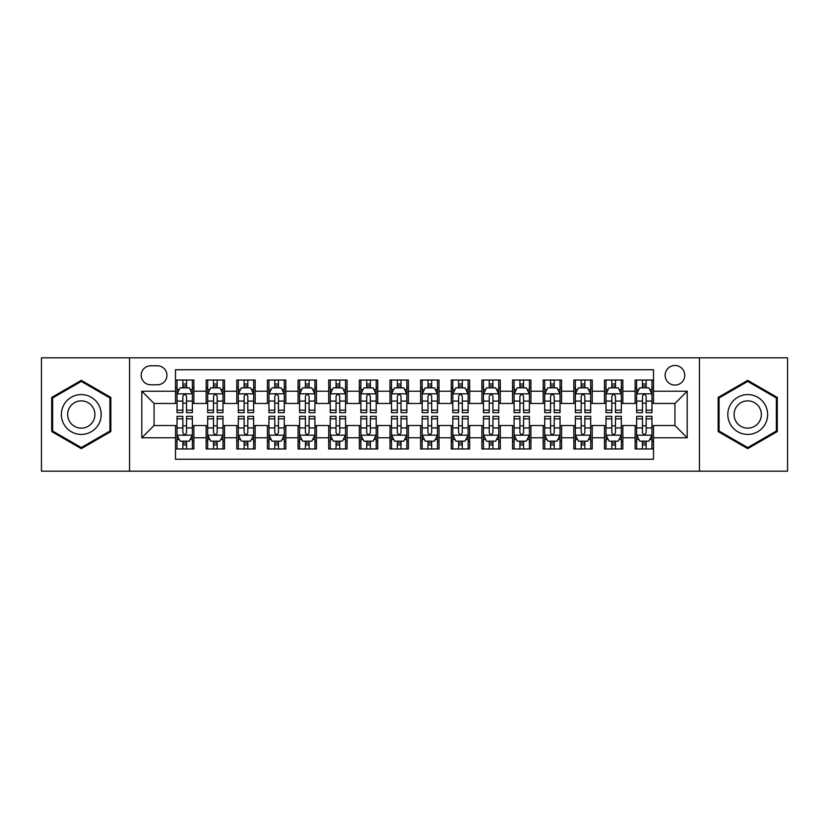 <?xml version="1.0" encoding="UTF-8"?>
<svg xmlns="http://www.w3.org/2000/svg" width="829" height="829" viewBox="0 0 829 829"><rect width="100%" height="100%" fill="white"/><g stroke="black" fill="none" stroke-linecap="round" stroke-linejoin="round"><path stroke-width="1.24" d="M674.941 365.475A9.803 9.803 0 0 0 665.138 375.278A9.803 9.803 0 0 0 674.941 385.081A9.803 9.803 0 0 0 684.754 375.278A9.803 9.803 0 0 0 674.941 365.475M699.458 471.183L787.55 471.183L787.55 357.817L699.458 357.817L699.458 471.183L129.542 471.183L129.542 357.817L41.45 357.817L41.45 471.183L129.542 471.183M653.501 380.034L635.118 380.034L635.118 391.215L622.859 391.215L622.859 403.474L635.118 403.474L635.118 391.215M622.859 391.215L622.859 380.034L604.476 380.034L604.476 391.215L592.217 391.215L592.217 403.474L604.476 403.474L604.476 391.215M592.217 391.215L592.217 380.034L573.834 380.034L573.834 391.215L561.575 391.215L561.575 403.474L573.834 403.474L573.834 391.215M561.575 391.215L561.575 380.034L543.192 380.034L543.192 391.215L530.933 391.215L530.933 403.474L543.192 403.474L543.192 391.215M530.933 391.215L530.933 380.034L512.55 380.034L512.55 391.215L500.291 391.215L500.291 403.474L512.55 403.474L512.55 391.215M500.291 391.215L500.291 380.034L481.908 380.034L481.908 391.215L469.649 391.215L469.649 403.474L481.908 403.474L481.908 391.215M469.649 391.215L469.649 380.034L451.266 380.034L451.266 391.215L439.018 391.215L439.018 403.474L451.266 403.474L451.266 391.215M439.018 391.215L439.018 380.034L420.624 380.034L420.624 391.215L408.376 391.215L408.376 403.474L420.624 403.474L420.624 391.215M408.376 391.215L408.376 380.034L389.982 380.034L389.982 391.215L377.734 391.215L377.734 403.474L389.982 403.474L389.982 391.215M377.734 391.215L377.734 380.034L359.351 380.034L359.351 391.215L347.092 391.215L347.092 403.474L359.351 403.474L359.351 391.215M347.092 391.215L347.092 380.034L328.709 380.034L328.709 391.215L316.45 391.215L316.45 403.474L328.709 403.474L328.709 391.215M316.45 391.215L316.45 380.034L298.067 380.034L298.067 391.215L285.808 391.215L285.808 403.474L298.067 403.474L298.067 391.215M285.808 391.215L285.808 380.034L267.425 380.034L267.425 391.215L255.166 391.215L255.166 403.474L267.425 403.474L267.425 391.215M255.166 391.215L255.166 380.034L236.783 380.034L236.783 391.215L224.524 391.215L224.524 403.474L236.783 403.474L236.783 391.215M224.524 391.215L224.524 380.034L206.141 380.034L206.141 403.474L193.882 403.474L193.882 380.034L175.499 380.034M175.499 448.966L193.882 448.966L193.882 425.526L206.141 425.526L206.141 448.966L224.524 448.966L224.524 425.526L236.783 425.526L236.783 437.785L224.524 437.785M236.783 437.785L236.783 448.966L255.166 448.966L255.166 425.526L267.425 425.526L267.425 437.785L255.166 437.785M267.425 437.785L267.425 448.966L285.808 448.966L285.808 425.526L298.067 425.526L298.067 437.785L285.808 437.785M298.067 437.785L298.067 448.966L316.45 448.966L316.45 425.526L328.709 425.526L328.709 437.785L316.45 437.785M328.709 437.785L328.709 448.966L347.092 448.966L347.092 425.526L359.351 425.526L359.351 437.785L347.092 437.785M359.351 437.785L359.351 448.966L377.734 448.966L377.734 425.526L389.982 425.526L389.982 437.785L377.734 437.785M389.982 437.785L389.982 448.966L408.376 448.966L408.376 425.526L420.624 425.526L420.624 437.785L408.376 437.785M420.624 437.785L420.624 448.966L439.018 448.966L439.018 425.526L451.266 425.526L451.266 437.785L439.018 437.785M451.266 437.785L451.266 448.966L469.649 448.966L469.649 425.526L481.908 425.526L481.908 437.785L469.649 437.785M481.908 437.785L481.908 448.966L500.291 448.966L500.291 425.526L512.55 425.526L512.55 437.785L500.291 437.785M512.55 437.785L512.55 448.966L530.933 448.966L530.933 425.526L543.192 425.526L543.192 437.785L530.933 437.785M543.192 437.785L543.192 448.966L561.575 448.966L561.575 425.526L573.834 425.526L573.834 437.785L561.575 437.785M573.834 437.785L573.834 448.966L592.217 448.966L592.217 425.526L604.476 425.526L604.476 437.785L592.217 437.785M604.476 437.785L604.476 448.966L622.859 448.966L622.859 425.526L635.118 425.526L635.118 437.785L622.859 437.785M150.681 384.78L157.427 384.78A9.502 9.502 0 0 0 166.919 375.278A9.502 9.502 0 0 0 157.427 365.786L150.681 365.786A9.502 9.502 0 0 0 141.189 375.278A9.502 9.502 0 0 0 150.681 384.78M699.458 357.817L129.542 357.817M653.501 391.215L653.501 369.765L175.499 369.765L175.499 403.474L154.059 403.474L154.059 425.526L175.499 425.526L175.499 459.235L653.501 459.235L653.501 425.526L674.941 425.526L674.941 403.474L653.501 403.474L653.501 391.215L687.2 391.215L687.2 437.785L653.501 437.785M175.499 437.785L141.8 437.785L141.8 391.215L175.499 391.215M635.118 437.785L635.118 448.966L653.501 448.966M175.499 387.692L177.033 387.692M182.857 387.692L186.535 387.692M192.359 387.692L193.882 387.692M175.499 403.163L177.033 403.163M182.857 403.163L186.535 403.163M192.359 403.163L193.882 403.163M175.499 425.837L177.033 425.837M182.857 425.837L186.535 425.837M192.359 425.837L193.882 425.837M175.499 441.308L177.033 441.308M182.857 441.308L186.535 441.308M192.359 441.308L193.882 441.308M206.141 403.163L207.675 403.163M213.499 403.163L217.177 403.163M223.001 403.163L224.524 403.163M206.141 387.692L207.675 387.692M213.499 387.692L217.177 387.692M223.001 387.692L224.524 387.692M206.141 425.837L207.675 425.837M213.499 425.837L217.177 425.837M223.001 425.837L224.524 425.837M206.141 441.308L207.675 441.308M213.499 441.308L217.177 441.308M223.001 441.308L224.524 441.308M236.783 425.837L238.317 425.837M244.14 425.837L247.819 425.837M253.633 425.837L255.166 425.837M236.783 441.308L238.317 441.308M244.14 441.308L247.819 441.308M253.633 441.308L255.166 441.308M236.783 387.692L238.317 387.692M244.14 387.692L247.819 387.692M253.633 387.692L255.166 387.692M236.783 403.163L238.317 403.163M244.14 403.163L247.819 403.163M253.633 403.163L255.166 403.163M267.425 425.837L268.959 425.837M274.782 425.837L278.451 425.837M284.274 425.837L285.808 425.837M267.425 441.308L268.959 441.308M274.782 441.308L278.451 441.308M284.274 441.308L285.808 441.308M267.425 387.692L268.959 387.692M274.782 387.692L278.451 387.692M284.274 387.692L285.808 387.692M267.425 403.163L268.959 403.163M274.782 403.163L278.451 403.163M284.274 403.163L285.808 403.163M298.067 425.837L299.601 425.837M305.424 425.837L309.093 425.837M314.916 425.837L316.45 425.837M298.067 441.308L299.601 441.308M305.424 441.308L309.093 441.308M314.916 441.308L316.45 441.308M298.067 387.692L299.601 387.692M305.424 387.692L309.093 387.692M314.916 387.692L316.45 387.692M298.067 403.163L299.601 403.163M305.424 403.163L309.093 403.163M314.916 403.163L316.45 403.163M328.709 425.837L330.243 425.837M336.056 425.837L339.735 425.837M345.558 425.837L347.092 425.837M328.709 441.308L330.243 441.308M336.056 441.308L339.735 441.308M345.558 441.308L347.092 441.308M328.709 387.692L330.243 387.692M336.056 387.692L339.735 387.692M345.558 387.692L347.092 387.692M328.709 403.163L330.243 403.163M336.056 403.163L339.735 403.163M345.558 403.163L347.092 403.163M359.351 425.837L360.874 425.837M366.698 425.837L370.376 425.837M376.2 425.837L377.734 425.837M359.351 441.308L360.874 441.308M366.698 441.308L370.376 441.308M376.2 441.308L377.734 441.308M359.351 387.692L360.874 387.692M366.698 387.692L370.376 387.692M376.2 387.692L377.734 387.692M359.351 403.163L360.874 403.163M366.698 403.163L370.376 403.163M376.2 403.163L377.734 403.163M389.982 425.837L391.516 425.837M397.34 425.837L401.018 425.837M406.842 425.837L408.376 425.837M389.982 441.308L391.516 441.308M397.34 441.308L401.018 441.308M406.842 441.308L408.376 441.308M389.982 387.692L391.516 387.692M397.34 387.692L401.018 387.692M406.842 387.692L408.376 387.692M389.982 403.163L391.516 403.163M397.34 403.163L401.018 403.163M406.842 403.163L408.376 403.163M420.624 425.837L422.158 425.837M427.982 425.837L431.66 425.837M437.484 425.837L439.018 425.837M420.624 441.308L422.158 441.308M427.982 441.308L431.66 441.308M437.484 441.308L439.018 441.308M420.624 387.692L422.158 387.692M427.982 387.692L431.66 387.692M437.484 387.692L439.018 387.692M420.624 403.163L422.158 403.163M427.982 403.163L431.66 403.163M437.484 403.163L439.018 403.163M451.266 425.837L452.8 425.837M458.624 425.837L462.302 425.837M468.126 425.837L469.649 425.837M451.266 441.308L452.8 441.308M458.624 441.308L462.302 441.308M468.126 441.308L469.649 441.308M451.266 387.692L452.8 387.692M458.624 387.692L462.302 387.692M468.126 387.692L469.649 387.692M451.266 403.163L452.8 403.163M458.624 403.163L462.302 403.163M468.126 403.163L469.649 403.163M481.908 425.837L483.442 425.837M489.265 425.837L492.944 425.837M498.757 425.837L500.291 425.837M481.908 441.308L483.442 441.308M489.265 441.308L492.944 441.308M498.757 441.308L500.291 441.308M481.908 387.692L483.442 387.692M489.265 387.692L492.944 387.692M498.757 387.692L500.291 387.692M481.908 403.163L483.442 403.163M489.265 403.163L492.944 403.163M498.757 403.163L500.291 403.163M512.55 425.837L514.084 425.837M519.907 425.837L523.576 425.837M529.399 425.837L530.933 425.837M512.55 441.308L514.084 441.308M519.907 441.308L523.576 441.308M529.399 441.308L530.933 441.308M512.55 387.692L514.084 387.692M519.907 387.692L523.576 387.692M529.399 387.692L530.933 387.692M512.55 403.163L514.084 403.163M519.907 403.163L523.576 403.163M529.399 403.163L530.933 403.163M543.192 425.837L544.726 425.837M550.549 425.837L554.218 425.837M560.041 425.837L561.575 425.837M543.192 441.308L544.726 441.308M550.549 441.308L554.218 441.308M560.041 441.308L561.575 441.308M543.192 387.692L544.726 387.692M550.549 387.692L554.218 387.692M560.041 387.692L561.575 387.692M543.192 403.163L544.726 403.163M550.549 403.163L554.218 403.163M560.041 403.163L561.575 403.163M573.834 425.837L575.367 425.837M581.181 425.837L584.859 425.837M590.683 425.837L592.217 425.837M573.834 441.308L575.367 441.308M581.181 441.308L584.859 441.308M590.683 441.308L592.217 441.308M573.834 387.692L575.367 387.692M581.181 387.692L584.859 387.692M590.683 387.692L592.217 387.692M573.834 403.163L575.367 403.163M581.181 403.163L584.859 403.163M590.683 403.163L592.217 403.163M604.476 425.837L605.999 425.837M611.823 425.837L615.501 425.837M621.325 425.837L622.859 425.837M604.476 441.308L605.999 441.308M611.823 441.308L615.501 441.308M621.325 441.308L622.859 441.308M604.476 387.692L605.999 387.692M611.823 387.692L615.501 387.692M621.325 387.692L622.859 387.692M604.476 403.163L605.999 403.163M611.823 403.163L615.501 403.163M621.325 403.163L622.859 403.163M635.118 425.837L636.641 425.837M642.465 425.837L646.143 425.837M651.967 425.837L653.501 425.837M635.118 441.308L636.641 441.308M642.465 441.308L646.143 441.308M651.967 441.308L653.501 441.308M635.118 387.692L636.641 387.692M642.465 387.692L646.143 387.692M651.967 387.692L653.501 387.692M635.118 403.163L636.641 403.163M642.465 403.163L646.143 403.163M651.967 403.163L653.501 403.163M154.059 403.474L141.8 391.215M154.059 425.526L141.8 437.785M687.2 391.215L674.941 403.474M687.2 437.785L674.941 425.526M81.283 448.644L110.848 431.567L110.848 397.433L81.283 380.356L51.719 397.433L51.719 431.567L81.283 448.644M777.281 397.433L747.717 380.356L718.152 397.433L718.152 431.567L747.717 448.644L777.281 431.567L777.281 397.433M186.535 384.014L182.857 384.014M192.359 410.168L186.535 410.168L186.535 412.666L192.359 412.666L192.359 393.972L189.292 387.848L180.1 387.848L177.033 393.972L177.033 412.666L182.857 412.666L182.857 410.168L177.033 410.168M177.033 393.972L177.033 380.034M192.359 393.972L192.359 380.034M182.857 387.848L182.857 380.034M186.535 380.034L186.535 387.848M186.535 410.168L186.535 396.272C185.313 393.91 184.079 393.91 182.857 396.272L182.857 410.168M182.857 444.986L186.535 444.986M177.033 418.832L182.857 418.832L182.857 416.334L177.033 416.334L177.033 435.028L180.1 441.152L189.292 441.152L192.359 435.028L192.359 416.334L186.535 416.334L186.535 418.832L192.359 418.832M192.359 435.028L192.359 448.966M177.033 435.028L177.033 448.966M186.535 441.152L186.535 448.966M182.857 448.966L182.857 441.152M182.857 418.832L182.857 432.728C184.079 435.09 185.302 435.09 186.535 432.728L186.535 418.832M81.283 394.583A19.917 19.917 0 0 0 61.367 414.5A19.917 19.917 0 0 0 81.283 434.417A19.917 19.917 0 0 0 101.2 414.5A19.917 19.917 0 0 0 81.283 394.583M81.283 400.863A13.637 13.637 0 0 0 67.646 414.5A13.637 13.637 0 0 0 81.283 428.137A13.637 13.637 0 0 0 94.92 414.5A13.637 13.637 0 0 0 81.283 400.863M109.936 431.039L81.283 447.577L52.631 431.039L52.631 397.961L81.283 381.423L109.936 397.961L109.936 431.039M730.473 404.542A19.917 19.917 0 0 0 737.758 431.743A19.917 19.917 0 0 0 764.97 424.458A19.917 19.917 0 0 0 757.675 397.257A19.917 19.917 0 0 0 730.473 404.542M735.914 407.681A13.637 13.637 0 0 0 740.898 426.313A13.637 13.637 0 0 0 759.53 421.319A13.637 13.637 0 0 0 754.535 402.687A13.637 13.637 0 0 0 735.914 407.681M776.369 397.961L776.369 431.039L747.717 447.577L719.064 431.039L719.064 397.961L747.717 381.423L776.369 397.961M217.177 384.014L213.499 384.014M223.001 410.168L217.177 410.168L217.177 412.666L223.001 412.666L223.001 393.972L219.934 387.848L210.742 387.848L207.675 393.972L207.675 412.666L213.499 412.666L213.499 410.168L207.675 410.168M207.675 393.972L207.675 380.034M223.001 393.972L223.001 380.034M213.499 387.848L213.499 380.034M217.177 380.034L217.177 387.848M217.177 410.168L217.177 396.272C215.954 393.91 214.721 393.91 213.499 396.272L213.499 410.168M247.819 384.014L244.14 384.014M253.633 410.168L247.819 410.168L247.819 412.666L253.633 412.666L253.633 393.972L250.576 387.848L241.384 387.848L238.317 393.972L238.317 412.666L244.14 412.666L244.14 410.168L238.317 410.168M238.317 393.972L238.317 380.034M253.633 393.972L253.633 380.034M244.14 387.848L244.14 380.034M247.819 380.034L247.819 387.848M247.819 410.168L247.819 396.272C246.586 393.91 245.363 393.91 244.14 396.272L244.14 410.168M278.451 384.014L274.782 384.014M284.274 410.168L278.451 410.168L278.451 412.666L284.274 412.666L284.274 393.972L281.218 387.848L272.026 387.848L268.959 393.972L268.959 412.666L274.782 412.666L274.782 410.168L268.959 410.168M268.959 393.972L268.959 380.034M284.274 393.972L284.274 380.034M274.782 387.848L274.782 380.034M278.451 380.034L278.451 387.848M278.451 410.168L278.451 396.272C277.228 393.91 276.005 393.91 274.782 396.272L274.782 410.168M309.093 384.014L305.424 384.014M314.916 410.168L309.093 410.168L309.093 412.666L314.916 412.666L314.916 393.972L311.849 387.848L302.658 387.848L299.601 393.972L299.601 412.666L305.424 412.666L305.424 410.168L299.601 410.168M299.601 393.972L299.601 380.034M314.916 393.972L314.916 380.034M305.424 387.848L305.424 380.034M309.093 380.034L309.093 387.848M309.093 410.168L309.093 396.272C307.87 393.91 306.647 393.91 305.424 396.272L305.424 410.168M213.499 444.986L217.177 444.986M207.675 418.832L213.499 418.832L213.499 416.334L207.675 416.334L207.675 435.028L210.742 441.152L219.934 441.152L223.001 435.028L223.001 416.334L217.177 416.334L217.177 418.832L223.001 418.832M223.001 435.028L223.001 448.966M207.675 435.028L207.675 448.966M217.177 441.152L217.177 448.966M213.499 448.966L213.499 441.152M213.499 418.832L213.499 432.728C214.721 435.09 215.944 435.09 217.177 432.728L217.177 418.832M244.14 444.986L247.819 444.986M238.317 418.832L244.14 418.832L244.14 416.334L238.317 416.334L238.317 435.028L241.384 441.152L250.576 441.152L253.633 435.028L253.633 416.334L247.819 416.334L247.819 418.832L253.633 418.832M253.633 435.028L253.633 448.966M238.317 435.028L238.317 448.966M247.819 441.152L247.819 448.966M244.14 448.966L244.14 441.152M244.14 418.832L244.14 432.728C245.363 435.09 246.586 435.09 247.819 432.728L247.819 418.832M274.782 444.986L278.451 444.986M268.959 418.832L274.782 418.832L274.782 416.334L268.959 416.334L268.959 435.028L272.026 441.152L281.218 441.152L284.274 435.028L284.274 416.334L278.451 416.334L278.451 418.832L284.274 418.832M284.274 435.028L284.274 448.966M268.959 435.028L268.959 448.966M278.451 441.152L278.451 448.966M274.782 448.966L274.782 441.152M274.782 418.832L274.782 432.728C276.005 435.09 277.228 435.09 278.451 432.728L278.451 418.832M305.424 444.986L309.093 444.986M299.601 418.832L305.424 418.832L305.424 416.334L299.601 416.334L299.601 435.028L302.658 441.152L311.849 441.152L314.916 435.028L314.916 416.334L309.093 416.334L309.093 418.832L314.916 418.832M314.916 435.028L314.916 448.966M299.601 435.028L299.601 448.966M309.093 441.152L309.093 448.966M305.424 448.966L305.424 441.152M305.424 418.832L305.424 432.728C306.647 435.09 307.87 435.09 309.093 432.728L309.093 418.832M339.735 384.014L336.056 384.014M345.558 410.168L339.735 410.168L339.735 412.666L345.558 412.666L345.558 393.972L342.491 387.848L333.299 387.848L330.243 393.972L330.243 412.666L336.056 412.666L336.056 410.168L330.243 410.168M330.243 393.972L330.243 380.034M345.558 393.972L345.558 380.034M336.056 387.848L336.056 380.034M339.735 380.034L339.735 387.848M339.735 410.168L339.735 396.272C338.512 393.91 337.289 393.91 336.056 396.272L336.056 410.168M336.056 444.986L339.735 444.986M330.243 418.832L336.056 418.832L336.056 416.334L330.243 416.334L330.243 435.028L333.299 441.152L342.491 441.152L345.558 435.028L345.558 416.334L339.735 416.334L339.735 418.832L345.558 418.832M345.558 435.028L345.558 448.966M330.243 435.028L330.243 448.966M339.735 441.152L339.735 448.966M336.056 448.966L336.056 441.152M336.056 418.832L336.056 432.728C337.289 435.09 338.512 435.09 339.735 432.728L339.735 418.832M370.376 384.014L366.698 384.014M376.2 410.168L370.376 410.168L370.376 412.666L376.2 412.666L376.2 393.972L373.133 387.848L363.941 387.848L360.874 393.972L360.874 412.666L366.698 412.666L366.698 410.168L360.874 410.168M360.874 393.972L360.874 380.034M376.2 393.972L376.2 380.034M366.698 387.848L366.698 380.034M370.376 380.034L370.376 387.848M370.376 410.168L370.376 396.272C369.154 393.91 367.931 393.91 366.698 396.272L366.698 410.168M366.698 444.986L370.376 444.986M360.874 418.832L366.698 418.832L366.698 416.334L360.874 416.334L360.874 435.028L363.941 441.152L373.133 441.152L376.2 435.028L376.2 416.334L370.376 416.334L370.376 418.832L376.2 418.832M376.2 435.028L376.2 448.966M360.874 435.028L360.874 448.966M370.376 441.152L370.376 448.966M366.698 448.966L366.698 441.152M366.698 418.832L366.698 432.728C367.921 435.09 369.154 435.09 370.376 432.728L370.376 418.832M401.018 384.014L397.34 384.014M406.842 410.168L401.018 410.168L401.018 412.666L406.842 412.666L406.842 393.972L403.775 387.848L394.583 387.848L391.516 393.972L391.516 412.666L397.34 412.666L397.34 410.168L391.516 410.168M391.516 393.972L391.516 380.034M406.842 393.972L406.842 380.034M397.34 387.848L397.34 380.034M401.018 380.034L401.018 387.848M401.018 410.168L401.018 396.272C399.796 393.91 398.573 393.91 397.34 396.272L397.34 410.168M397.34 444.986L401.018 444.986M391.516 418.832L397.34 418.832L397.34 416.334L391.516 416.334L391.516 435.028L394.583 441.152L403.775 441.152L406.842 435.028L406.842 416.334L401.018 416.334L401.018 418.832L406.842 418.832M406.842 435.028L406.842 448.966M391.516 435.028L391.516 448.966M401.018 441.152L401.018 448.966M397.34 448.966L397.34 441.152M397.34 418.832L397.34 432.728C398.562 435.09 399.796 435.09 401.018 432.728L401.018 418.832M431.66 384.014L427.982 384.014M437.484 410.168L431.66 410.168L431.66 412.666L437.484 412.666L437.484 393.972L434.417 387.848L425.225 387.848L422.158 393.972L422.158 412.666L427.982 412.666L427.982 410.168L422.158 410.168M422.158 393.972L422.158 380.034M437.484 393.972L437.484 380.034M427.982 387.848L427.982 380.034M431.66 380.034L431.66 387.848M431.66 410.168L431.66 396.272C430.438 393.91 429.204 393.91 427.982 396.272L427.982 410.168M427.982 444.986L431.66 444.986M422.158 418.832L427.982 418.832L427.982 416.334L422.158 416.334L422.158 435.028L425.225 441.152L434.417 441.152L437.484 435.028L437.484 416.334L431.66 416.334L431.66 418.832L437.484 418.832M437.484 435.028L437.484 448.966M422.158 435.028L422.158 448.966M431.66 441.152L431.66 448.966M427.982 448.966L427.982 441.152M427.982 418.832L427.982 432.728C429.204 435.09 430.427 435.09 431.66 432.728L431.66 418.832M462.302 384.014L458.624 384.014M468.126 410.168L462.302 410.168L462.302 412.666L468.126 412.666L468.126 393.972L465.059 387.848L455.867 387.848L452.8 393.972L452.8 412.666L458.624 412.666L458.624 410.168L452.8 410.168M452.8 393.972L452.8 380.034M468.126 393.972L468.126 380.034M458.624 387.848L458.624 380.034M462.302 380.034L462.302 387.848M462.302 410.168L462.302 396.272C461.079 393.91 459.846 393.91 458.624 396.272L458.624 410.168M492.944 384.014L489.265 384.014M498.757 410.168L492.944 410.168L492.944 412.666L498.757 412.666L498.757 393.972L495.701 387.848L486.509 387.848L483.442 393.972L483.442 412.666L489.265 412.666L489.265 410.168L483.442 410.168M483.442 393.972L483.442 380.034M498.757 393.972L498.757 380.034M489.265 387.848L489.265 380.034M492.944 380.034L492.944 387.848M492.944 410.168L492.944 396.272C491.711 393.91 490.488 393.91 489.265 396.272L489.265 410.168M523.576 384.014L519.907 384.014M529.399 410.168L523.576 410.168L523.576 412.666L529.399 412.666L529.399 393.972L526.342 387.848L517.151 387.848L514.084 393.972L514.084 412.666L519.907 412.666L519.907 410.168L514.084 410.168M514.084 393.972L514.084 380.034M529.399 393.972L529.399 380.034M519.907 387.848L519.907 380.034M523.576 380.034L523.576 387.848M523.576 410.168L523.576 396.272C522.353 393.91 521.13 393.91 519.907 396.272L519.907 410.168M554.218 384.014L550.549 384.014M560.041 410.168L554.218 410.168L554.218 412.666L560.041 412.666L560.041 393.972L556.974 387.848L547.782 387.848L544.726 393.972L544.726 412.666L550.549 412.666L550.549 410.168L544.726 410.168M544.726 393.972L544.726 380.034M560.041 393.972L560.041 380.034M550.549 387.848L550.549 380.034M554.218 380.034L554.218 387.848M554.218 410.168L554.218 396.272C552.995 393.91 551.772 393.91 550.549 396.272L550.549 410.168M584.859 384.014L581.181 384.014M590.683 410.168L584.859 410.168L584.859 412.666L590.683 412.666L590.683 393.972L587.616 387.848L578.424 387.848L575.367 393.972L575.367 412.666L581.181 412.666L581.181 410.168L575.367 410.168M575.367 393.972L575.367 380.034M590.683 393.972L590.683 380.034M581.181 387.848L581.181 380.034M584.859 380.034L584.859 387.848M584.859 410.168L584.859 396.272C583.637 393.91 582.414 393.91 581.181 396.272L581.181 410.168M615.501 384.014L611.823 384.014M621.325 410.168L615.501 410.168L615.501 412.666L621.325 412.666L621.325 393.972L618.258 387.848L609.066 387.848L605.999 393.972L605.999 412.666L611.823 412.666L611.823 410.168L605.999 410.168M605.999 393.972L605.999 380.034M621.325 393.972L621.325 380.034M611.823 387.848L611.823 380.034M615.501 380.034L615.501 387.848M615.501 410.168L615.501 396.272C614.279 393.91 613.056 393.91 611.823 396.272L611.823 410.168M646.143 384.014L642.465 384.014M651.967 410.168L646.143 410.168L646.143 412.666L651.967 412.666L651.967 393.972L648.9 387.848L639.708 387.848L636.641 393.972L636.641 412.666L642.465 412.666L642.465 410.168L636.641 410.168M636.641 393.972L636.641 380.034M651.967 393.972L651.967 380.034M642.465 387.848L642.465 380.034M646.143 380.034L646.143 387.848M646.143 410.168L646.143 396.272C644.921 393.91 643.698 393.91 642.465 396.272L642.465 410.168M458.624 444.986L462.302 444.986M452.8 418.832L458.624 418.832L458.624 416.334L452.8 416.334L452.8 435.028L455.867 441.152L465.059 441.152L468.126 435.028L468.126 416.334L462.302 416.334L462.302 418.832L468.126 418.832M468.126 435.028L468.126 448.966M452.8 435.028L452.8 448.966M462.302 441.152L462.302 448.966M458.624 448.966L458.624 441.152M458.624 418.832L458.624 432.728C459.846 435.09 461.069 435.09 462.302 432.728L462.302 418.832M489.265 444.986L492.944 444.986M483.442 418.832L489.265 418.832L489.265 416.334L483.442 416.334L483.442 435.028L486.509 441.152L495.701 441.152L498.757 435.028L498.757 416.334L492.944 416.334L492.944 418.832L498.757 418.832M498.757 435.028L498.757 448.966M483.442 435.028L483.442 448.966M492.944 441.152L492.944 448.966M489.265 448.966L489.265 441.152M489.265 418.832L489.265 432.728C490.488 435.09 491.711 435.09 492.944 432.728L492.944 418.832M519.907 444.986L523.576 444.986M514.084 418.832L519.907 418.832L519.907 416.334L514.084 416.334L514.084 435.028L517.151 441.152L526.342 441.152L529.399 435.028L529.399 416.334L523.576 416.334L523.576 418.832L529.399 418.832M529.399 435.028L529.399 448.966M514.084 435.028L514.084 448.966M523.576 441.152L523.576 448.966M519.907 448.966L519.907 441.152M519.907 418.832L519.907 432.728C521.13 435.09 522.353 435.09 523.576 432.728L523.576 418.832M550.549 444.986L554.218 444.986M544.726 418.832L550.549 418.832L550.549 416.334L544.726 416.334L544.726 435.028L547.782 441.152L556.974 441.152L560.041 435.028L560.041 416.334L554.218 416.334L554.218 418.832L560.041 418.832M560.041 435.028L560.041 448.966M544.726 435.028L544.726 448.966M554.218 441.152L554.218 448.966M550.549 448.966L550.549 441.152M550.549 418.832L550.549 432.728C551.772 435.09 552.995 435.09 554.218 432.728L554.218 418.832M581.181 444.986L584.859 444.986M575.367 418.832L581.181 418.832L581.181 416.334L575.367 416.334L575.367 435.028L578.424 441.152L587.616 441.152L590.683 435.028L590.683 416.334L584.859 416.334L584.859 418.832L590.683 418.832M590.683 435.028L590.683 448.966M575.367 435.028L575.367 448.966M584.859 441.152L584.859 448.966M581.181 448.966L581.181 441.152M581.181 418.832L581.181 432.728C582.414 435.09 583.637 435.09 584.859 432.728L584.859 418.832M611.823 444.986L615.501 444.986M605.999 418.832L611.823 418.832L611.823 416.334L605.999 416.334L605.999 435.028L609.066 441.152L618.258 441.152L621.325 435.028L621.325 416.334L615.501 416.334L615.501 418.832L621.325 418.832M621.325 435.028L621.325 448.966M605.999 435.028L605.999 448.966M615.501 441.152L615.501 448.966M611.823 448.966L611.823 441.152M611.823 418.832L611.823 432.728C613.045 435.09 614.279 435.09 615.501 432.728L615.501 418.832M642.465 444.986L646.143 444.986M636.641 418.832L642.465 418.832L642.465 416.334L636.641 416.334L636.641 435.028L639.708 441.152L648.9 441.152L651.967 435.028L651.967 416.334L646.143 416.334L646.143 418.832L651.967 418.832M651.967 435.028L651.967 448.966M636.641 435.028L636.641 448.966M646.143 441.152L646.143 448.966M642.465 448.966L642.465 441.152M642.465 418.832L642.465 432.728C643.687 435.09 644.921 435.09 646.143 432.728L646.143 418.832M206.141 437.785L193.882 437.785M206.141 391.215L193.882 391.215M192.276 393.816L177.116 393.816M177.033 389.526L179.261 389.526M190.131 389.526L192.359 389.526M182.857 401.07L177.033 401.07M192.359 401.07L186.535 401.07M186.535 385.962L182.857 385.962M177.116 435.184L192.276 435.184M192.359 439.474L190.131 439.474M179.261 439.474L177.033 439.474M186.535 427.93L192.359 427.93M177.033 427.93L182.857 427.93M182.857 443.038L186.535 443.038M222.918 393.816L207.747 393.816M207.675 389.526L209.892 389.526M220.773 389.526L223.001 389.526M213.499 401.07L207.675 401.07M223.001 401.07L217.177 401.07M217.177 385.962L213.499 385.962M253.56 393.816L238.389 393.816M238.317 389.526L240.534 389.526M251.415 389.526L253.633 389.526M244.14 401.07L238.317 401.07M253.633 401.07L247.819 401.07M247.819 385.962L244.14 385.962M284.202 393.816L269.031 393.816M268.959 389.526L271.176 389.526M282.057 389.526L284.274 389.526M274.782 401.07L268.959 401.07M284.274 401.07L278.451 401.07M278.451 385.962L274.782 385.962M314.844 393.816L299.673 393.816M299.601 389.526L301.818 389.526M312.699 389.526L314.916 389.526M305.424 401.07L299.601 401.07M314.916 401.07L309.093 401.07M309.093 385.962L305.424 385.962M207.747 435.184L222.918 435.184M223.001 439.474L220.773 439.474M209.892 439.474L207.675 439.474M217.177 427.93L223.001 427.93M207.675 427.93L213.499 427.93M213.499 443.038L217.177 443.038M238.389 435.184L253.56 435.184M253.633 439.474L251.415 439.474M240.534 439.474L238.317 439.474M247.819 427.93L253.633 427.93M238.317 427.93L244.14 427.93M244.14 443.038L247.819 443.038M269.031 435.184L284.202 435.184M284.274 439.474L282.057 439.474M271.176 439.474L268.959 439.474M278.451 427.93L284.274 427.93M268.959 427.93L274.782 427.93M274.782 443.038L278.451 443.038M299.673 435.184L314.844 435.184M314.916 439.474L312.699 439.474M301.818 439.474L299.601 439.474M309.093 427.93L314.916 427.93M299.601 427.93L305.424 427.93M305.424 443.038L309.093 443.038M345.486 393.816L330.315 393.816M330.243 389.526L332.46 389.526M343.341 389.526L345.558 389.526M336.056 401.07L330.243 401.07M345.558 401.07L339.735 401.07M339.735 385.962L336.056 385.962M330.315 435.184L345.486 435.184M345.558 439.474L343.341 439.474M332.46 439.474L330.243 439.474M339.735 427.93L345.558 427.93M330.243 427.93L336.056 427.93M336.056 443.038L339.735 443.038M376.128 393.816L360.957 393.816M360.874 389.526L363.102 389.526M373.983 389.526L376.2 389.526M366.698 401.07L360.874 401.07M376.2 401.07L370.376 401.07M370.376 385.962L366.698 385.962M360.957 435.184L376.128 435.184M376.2 439.474L373.983 439.474M363.102 439.474L360.874 439.474M370.376 427.93L376.2 427.93M360.874 427.93L366.698 427.93M366.698 443.038L370.376 443.038M406.759 393.816L391.599 393.816M391.516 389.526L393.744 389.526M404.614 389.526L406.842 389.526M397.34 401.07L391.516 401.07M406.842 401.07L401.018 401.07M401.018 385.962L397.34 385.962M391.599 435.184L406.759 435.184M406.842 439.474L404.614 439.474M393.744 439.474L391.516 439.474M401.018 427.93L406.842 427.93M391.516 427.93L397.34 427.93M397.34 443.038L401.018 443.038M437.401 393.816L422.241 393.816M422.158 389.526L424.386 389.526M435.256 389.526L437.484 389.526M427.982 401.07L422.158 401.07M437.484 401.07L431.66 401.07M431.66 385.962L427.982 385.962M422.241 435.184L437.401 435.184M437.484 439.474L435.256 439.474M424.386 439.474L422.158 439.474M431.66 427.93L437.484 427.93M422.158 427.93L427.982 427.93M427.982 443.038L431.66 443.038M468.043 393.816L452.872 393.816M452.8 389.526L455.017 389.526M465.898 389.526L468.126 389.526M458.624 401.07L452.8 401.07M468.126 401.07L462.302 401.07M462.302 385.962L458.624 385.962M498.685 393.816L483.514 393.816M483.442 389.526L485.659 389.526M496.54 389.526L498.757 389.526M489.265 401.07L483.442 401.07M498.757 401.07L492.944 401.07M492.944 385.962L489.265 385.962M529.327 393.816L514.156 393.816M514.084 389.526L516.301 389.526M527.182 389.526L529.399 389.526M519.907 401.07L514.084 401.07M529.399 401.07L523.576 401.07M523.576 385.962L519.907 385.962M559.969 393.816L544.798 393.816M544.726 389.526L546.943 389.526M557.824 389.526L560.041 389.526M550.549 401.07L544.726 401.07M560.041 401.07L554.218 401.07M554.218 385.962L550.549 385.962M590.611 393.816L575.44 393.816M575.367 389.526L577.585 389.526M588.466 389.526L590.683 389.526M581.181 401.07L575.367 401.07M590.683 401.07L584.859 401.07M584.859 385.962L581.181 385.962M621.253 393.816L606.082 393.816M605.999 389.526L608.227 389.526M619.108 389.526L621.325 389.526M611.823 401.07L605.999 401.07M621.325 401.07L615.501 401.07M615.501 385.962L611.823 385.962M651.884 393.816L636.724 393.816M636.641 389.526L638.869 389.526M649.739 389.526L651.967 389.526M642.465 401.07L636.641 401.07M651.967 401.07L646.143 401.07M646.143 385.962L642.465 385.962M452.872 435.184L468.043 435.184M468.126 439.474L465.898 439.474M455.017 439.474L452.8 439.474M462.302 427.93L468.126 427.93M452.8 427.93L458.624 427.93M458.624 443.038L462.302 443.038M483.514 435.184L498.685 435.184M498.757 439.474L496.54 439.474M485.659 439.474L483.442 439.474M492.944 427.93L498.757 427.93M483.442 427.93L489.265 427.93M489.265 443.038L492.944 443.038M514.156 435.184L529.327 435.184M529.399 439.474L527.182 439.474M516.301 439.474L514.084 439.474M523.576 427.93L529.399 427.93M514.084 427.93L519.907 427.93M519.907 443.038L523.576 443.038M544.798 435.184L559.969 435.184M560.041 439.474L557.824 439.474M546.943 439.474L544.726 439.474M554.218 427.93L560.041 427.93M544.726 427.93L550.549 427.93M550.549 443.038L554.218 443.038M575.44 435.184L590.611 435.184M590.683 439.474L588.466 439.474M577.585 439.474L575.367 439.474M584.859 427.93L590.683 427.93M575.367 427.93L581.181 427.93M581.181 443.038L584.859 443.038M606.082 435.184L621.253 435.184M621.325 439.474L619.108 439.474M608.227 439.474L605.999 439.474M615.501 427.93L621.325 427.93M605.999 427.93L611.823 427.93M611.823 443.038L615.501 443.038M636.724 435.184L651.884 435.184M651.967 439.474L649.739 439.474M638.869 439.474L636.641 439.474M646.143 427.93L651.967 427.93M636.641 427.93L642.465 427.93M642.465 443.038L646.143 443.038"/></g></svg>
